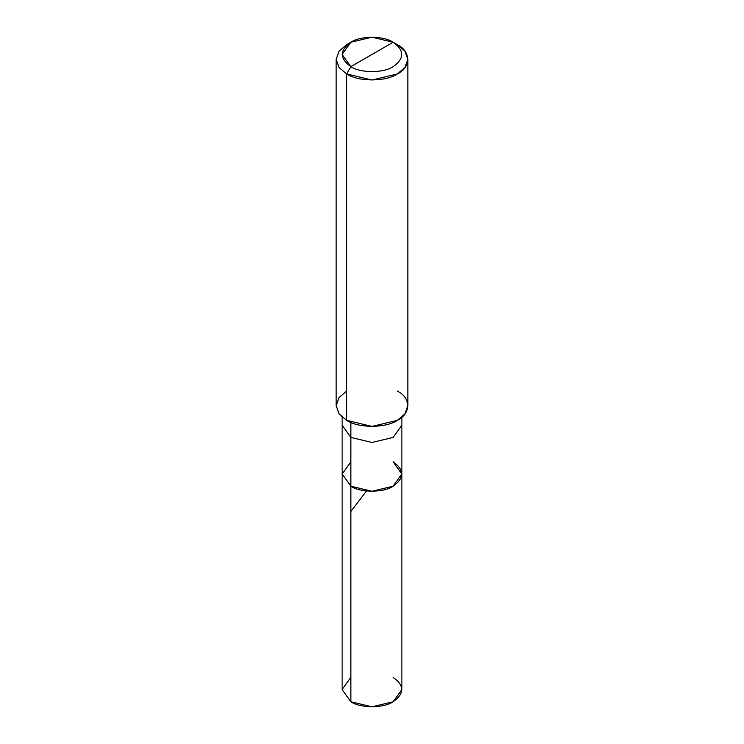 <?xml version="1.0" encoding="UTF-8"?>
<svg xmlns="http://www.w3.org/2000/svg" width="744" height="744" viewBox="0 0 744 744"><rect width="100%" height="100%" fill="white"/><g stroke="black" fill="none" stroke-linecap="round" stroke-linejoin="round"><path stroke-width="1.12" d="M393.13 461.819C404.522 469.948 404.522 478.076 393.13 486.204C383.616 492.788 360.384 492.788 350.87 486.204L350.87 437.426L350.87 486.204L342.128 474.012L350.87 486.204L372 491.263L393.13 486.204L401.872 474.012L401.872 689.549L393.13 701.75L372 706.8L350.87 701.75L350.87 486.204L342.128 474.012L350.87 461.819L342.128 474.012L350.87 486.204L372 491.263L393.13 486.204L401.872 474.012L393.13 461.819C404.522 469.948 404.522 478.076 393.13 486.204C383.616 492.788 360.384 492.788 350.87 486.204L350.87 701.75C360.384 708.325 383.616 708.325 393.13 701.75C404.522 693.613 404.522 685.484 393.13 677.356M350.87 677.356L342.128 689.549L350.87 701.75L342.128 689.549L342.128 425.224L350.87 437.426L372 442.475L393.13 437.426L401.872 425.224L393.13 437.426L372 442.475L350.87 437.426L350.87 422.434L350.87 437.426L342.128 425.224L342.128 417.152M350.87 66.644C339.478 58.516 339.478 50.387 350.87 42.25C360.384 35.675 383.616 35.675 393.13 42.25L350.87 66.644C360.384 73.228 383.616 73.228 393.13 66.644C404.522 58.516 404.522 50.387 393.13 42.25L397.352 44.696C411.023 51.28 411.023 67.379 397.352 73.963C385.941 81.859 358.059 81.859 346.648 73.963L372 80.026L397.352 73.963L404.903 67.546L407.852 59.325L404.903 51.104L397.352 44.696L393.13 42.25C404.522 50.387 404.522 58.516 393.13 66.644C383.616 73.228 360.384 73.228 350.87 66.644L393.13 42.25L372 37.2L350.87 42.25L342.128 54.452L350.87 66.644L346.648 73.963L350.87 66.644M407.852 59.325L407.852 405.713L404.903 413.934L397.352 420.351L372 426.405L346.648 420.351C358.059 428.246 385.941 428.246 397.352 420.351C411.023 413.757 411.023 397.659 397.352 391.074M346.648 391.074L339.097 397.491L336.149 405.713L339.097 413.934L346.648 420.351L346.648 73.963L346.648 420.351L339.097 413.934L336.149 405.713L336.149 59.325L339.097 67.546L346.648 73.963L339.097 67.546L336.149 59.325L339.097 51.104L346.648 44.696L339.097 51.104L336.149 59.325M350.87 511.528L366.234 491.273M401.872 474.012L401.872 417.152M346.648 44.696L350.87 42.25"/></g></svg>
